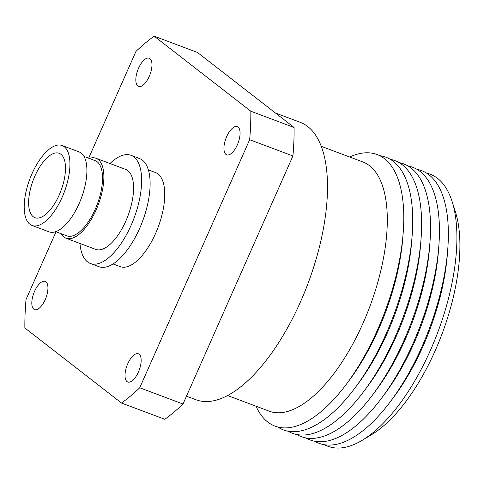 <?xml version="1.0" encoding="UTF-8"?>
<svg xmlns="http://www.w3.org/2000/svg" width="484" height="484" viewBox="0 0 484 484"><rect width="100%" height="100%" fill="white"/><g stroke="black" fill="none" stroke-linecap="round" stroke-linejoin="round"><path stroke-width="0.73" d="M127.758 363.75A15.071 6.504 -69.4 0 0 127.788 381.997A15.071 6.504 -69.4 0 0 138.418 372.027A15.071 6.504 -69.4 0 0 138.394 353.786A15.071 6.504 -69.4 0 0 127.758 363.75M34.545 291.38A15.071 6.504 -69.4 0 0 34.576 309.621A15.071 6.504 -69.4 0 0 45.206 299.656A15.071 6.504 -69.4 0 0 45.175 281.41A15.071 6.504 -69.4 0 0 34.545 291.38M138.563 68.183A15.071 6.504 -69.4 0 0 138.593 86.43A15.071 6.504 -69.4 0 0 149.223 76.46A15.071 6.504 -69.4 0 0 149.193 58.213A15.071 6.504 -69.4 0 0 138.563 68.183M226.681 136.597A15.071 6.504 -69.4 0 0 226.706 154.844A15.071 6.504 -69.4 0 0 237.341 144.873A15.071 6.504 -69.4 0 0 237.311 126.633A15.071 6.504 -69.4 0 0 226.681 136.597M113.032 263.937L120.177 266.623A50.233 21.671 -69.4 0 0 155.612 233.397A50.233 21.671 -69.4 0 0 155.515 172.582L148.37 169.896M79.963 243.464A57.765 24.926 -69.4 0 0 90.375 263.478A57.765 24.926 -69.4 0 0 131.128 225.266A57.765 24.926 -69.4 0 0 131.019 155.328A57.765 24.926 -69.4 0 0 110.001 163.525M90.375 263.478L98.863 266.666A57.765 24.926 -69.4 0 0 139.61 228.454A57.765 24.926 -69.4 0 0 139.501 158.516L131.019 155.328M61.038 233.669A42.695 18.422 -69.4 0 0 65.981 238.213A42.695 18.422 -69.4 0 0 96.104 209.965A42.695 18.422 -69.4 0 0 96.02 158.274A42.695 18.422 -69.4 0 0 89.31 158.437M65.981 238.213L95.675 249.369A42.695 18.422 -69.4 0 0 125.798 221.127A42.695 18.422 -69.4 0 0 125.713 169.436L96.02 158.274M55.727 231.673L66.871 235.859A40.184 17.339 -69.4 0 0 95.215 209.276A40.184 17.339 -69.4 0 0 95.136 160.627L83.998 156.441M62.17 197.218A42.695 18.422 -69.4 0 0 62.085 145.521A42.695 18.422 -69.4 0 0 31.968 173.768A42.695 18.422 -69.4 0 0 32.047 225.459A42.695 18.422 -69.4 0 0 62.17 197.218M32.047 225.459L49.017 231.836A42.695 18.422 -69.4 0 0 79.134 203.589A42.695 18.422 -69.4 0 0 79.055 151.897L62.085 145.521M34.896 176.043A34.406 14.847 -69.4 0 0 34.963 217.703A34.406 14.847 -69.4 0 0 59.236 194.937A34.406 14.847 -69.4 0 0 59.175 153.283A34.406 14.847 -69.4 0 0 34.896 176.043M275.463 113.02L300.255 122.337A148.183 63.936 110.6 0 1 300.54 301.738A148.183 63.936 110.6 0 1 196.008 399.76L186.479 396.178M321.255 146.325L362.825 161.946A133.112 57.433 110.6 0 1 363.079 323.106A133.112 57.433 110.6 0 1 269.177 411.158L227.607 395.537M56.035 231.788L26.033 299.493A210.97 91.028 -69.4 0 0 24.866 327.983L121.514 403.027A210.97 91.028 -69.4 0 0 139.731 387.769L249.653 139.713A210.97 91.028 -69.4 0 0 250.827 111.223L154.172 36.179A210.97 91.028 -69.4 0 0 135.956 51.437L88.651 158.189M250.827 111.223L294.091 127.486L197.442 52.441L154.172 36.179M139.731 387.769L183 404.031A210.97 91.028 -69.4 0 1 164.784 419.283L121.514 403.027M183 404.031L292.923 155.969L249.653 139.713M292.923 155.969A210.97 91.028 -69.4 0 0 294.091 127.486M255.982 406.197A145.061 62.587 -69.4 0 0 346.048 384.641L349.037 380.654A136.524 58.909 -69.4 0 0 378.536 329.398A136.524 58.909 -69.4 0 0 402.833 237.493L403.208 232.526A145.061 62.587 -69.4 0 0 349.629 156.985M379.716 155.691A145.66 62.847 110.6 0 1 412.144 235.52A145.66 62.847 110.6 0 1 386.226 333.579A145.66 62.847 110.6 0 1 354.748 388.271A145.66 62.847 110.6 0 1 277.768 426.991M346.048 384.641A145.061 62.587 -69.4 0 0 377.393 330.179A145.061 62.587 -69.4 0 0 403.208 232.526M354.748 388.271L357.942 384.006A136.524 58.909 -69.4 0 0 387.448 332.744A136.524 58.909 -69.4 0 0 411.739 240.838L412.144 235.52M390.255 159.29A145.66 62.847 110.6 0 1 421.05 238.872A145.66 62.847 110.6 0 1 395.132 336.924A145.66 62.847 110.6 0 1 363.653 391.616A145.66 62.847 110.6 0 1 288.071 431.214M363.653 391.616L366.848 387.351A136.524 58.909 -69.4 0 0 396.354 336.09A136.524 58.909 -69.4 0 0 420.65 244.184L421.05 238.872M399.161 162.642A145.66 62.847 110.6 0 1 429.961 242.218A145.66 62.847 110.6 0 1 404.037 340.276A145.66 62.847 110.6 0 1 372.559 394.962A145.66 62.847 110.6 0 1 296.976 434.565M372.559 394.962L375.759 390.697A136.524 58.909 -69.4 0 0 405.259 339.441A136.524 58.909 -69.4 0 0 429.556 247.53L429.961 242.218M408.066 165.988A145.66 62.847 110.6 0 1 438.867 245.563A145.66 62.847 110.6 0 1 412.949 343.622A145.66 62.847 110.6 0 1 381.471 398.308A145.66 62.847 110.6 0 1 305.882 437.911M381.471 398.308L384.665 394.049A136.524 58.909 -69.4 0 0 414.171 342.787A136.524 58.909 -69.4 0 0 438.468 250.881L438.867 245.563M416.978 169.333A145.66 62.847 110.6 0 1 447.779 248.915A145.66 62.847 110.6 0 1 421.854 346.967A145.66 62.847 110.6 0 1 390.376 401.659A145.66 62.847 110.6 0 1 314.794 441.257M390.376 401.659L393.577 397.394A136.524 58.909 -69.4 0 0 423.076 346.133A136.524 58.909 -69.4 0 0 447.373 254.227L447.779 248.915M426.67 173.163A145.321 62.702 110.6 0 1 452.044 201.338A145.321 62.702 110.6 0 1 430.476 350.162A145.321 62.702 110.6 0 1 362.262 440.265A145.321 62.702 110.6 0 1 324.607 444.76M452.044 201.338L455.365 211.683A135.623 58.516 110.6 0 1 435.231 350.573A135.623 58.516 110.6 0 1 371.567 434.668L362.262 440.265"/></g></svg>
